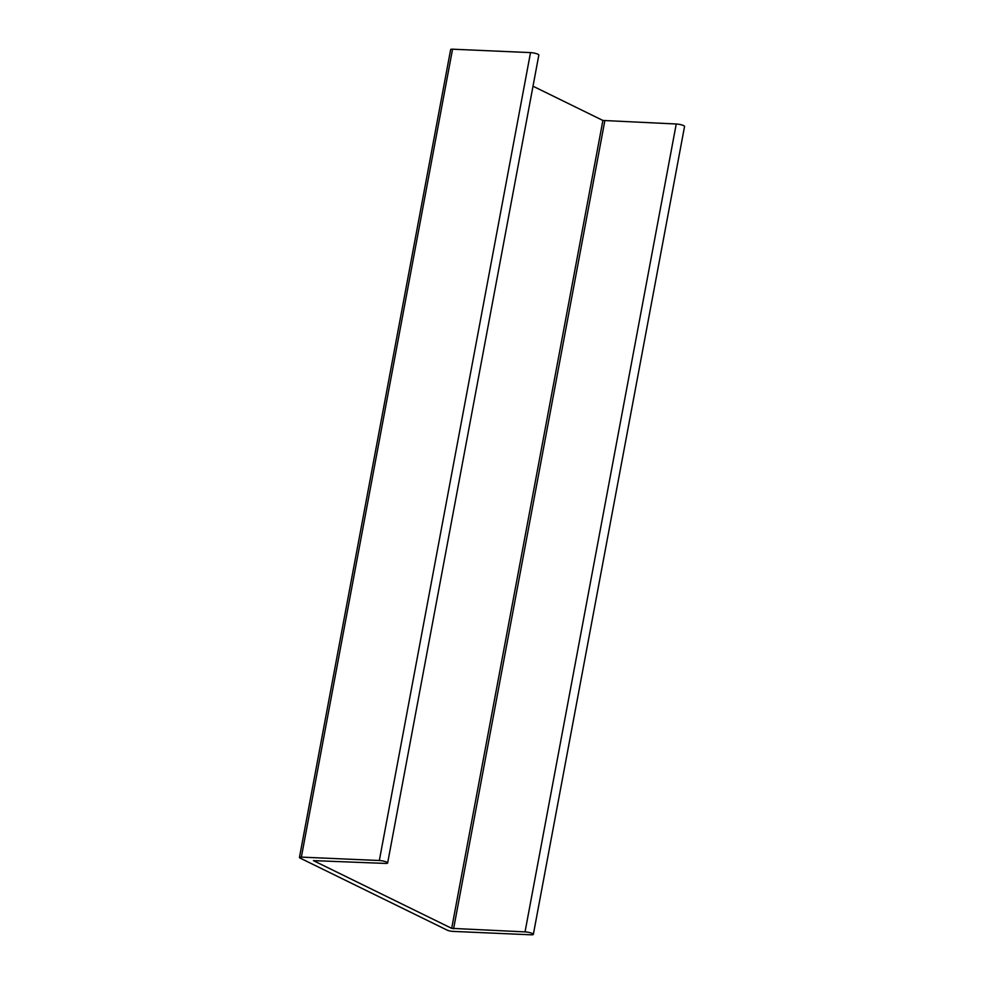 <?xml version="1.0" encoding="UTF-8"?>
<svg xmlns="http://www.w3.org/2000/svg" width="984" height="984" viewBox="0 0 984 984"><rect width="100%" height="100%" fill="white"/><g stroke="black" fill="none" stroke-linecap="round" stroke-linejoin="round"><path stroke-width="1.48" d="M379.332 860.52A5.449 1.082 10.6 0 1 384.916 861.48A5.449 1.082 10.6 0 1 387.647 862.968A5.449 1.082 10.6 0 1 385.248 863.411L313.416 860.619L451.693 928.355L525.038 931.897A5.449 1.082 10.6 0 1 530.622 932.857A5.449 1.082 10.6 0 1 533.353 934.357A5.449 1.082 10.6 0 1 530.954 934.8L452.984 931.393A4.33 0.861 10.6 0 1 447.08 930.089L300.157 858.109A4.33 0.861 10.6 0 1 299.443 857.47A4.33 0.861 10.6 0 1 301.362 857.113L379.332 860.52L530.524 52.607A5.449 1.082 10.6 0 1 536.108 53.566A5.449 1.082 10.6 0 1 538.838 55.055L387.647 862.968M533.353 934.357L684.556 126.444A5.449 1.082 10.6 0 0 681.826 124.956A5.449 1.082 10.6 0 0 676.242 123.996L602.897 120.454L533.008 86.211M299.443 857.47L450.647 49.557A4.33 0.861 10.6 0 1 452.554 49.2L301.362 857.113M530.524 52.607L452.554 49.2M602.897 120.454L451.693 928.355M604.803 120.872L453.599 928.785M676.242 123.996L525.038 931.897"/></g></svg>
